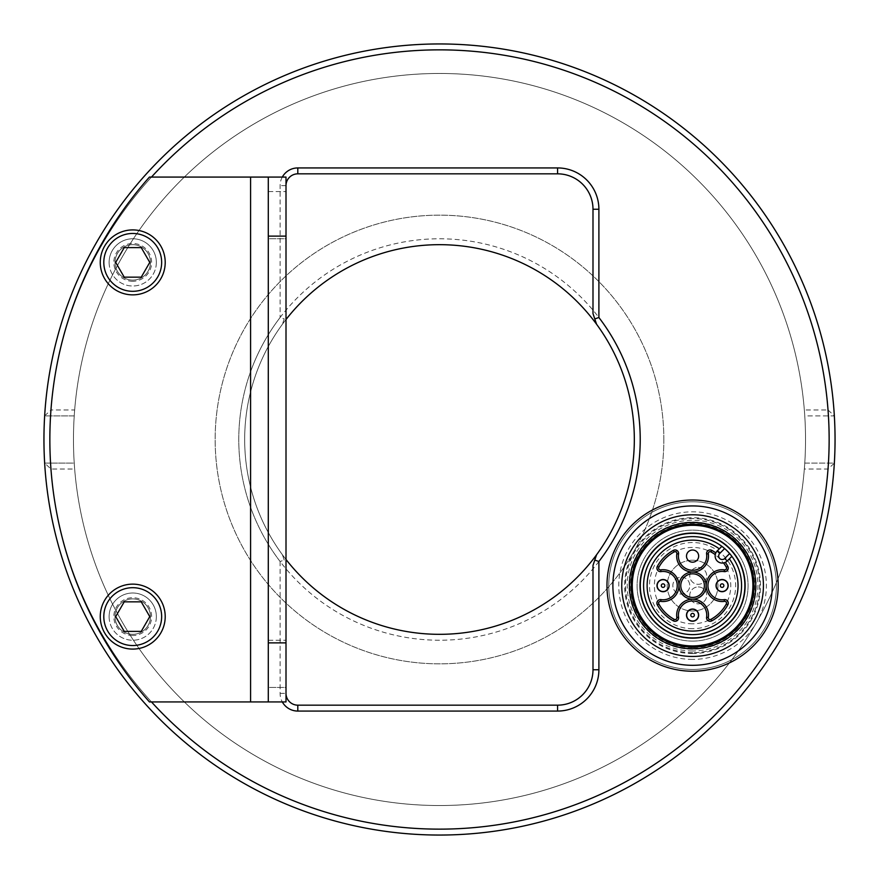 <?xml version="1.0" encoding="UTF-8"?>
<svg xmlns="http://www.w3.org/2000/svg" width="879" height="879" viewBox="0 0 879 879"><rect width="100%" height="100%" fill="white"/><g stroke="black" fill="none" stroke-linecap="round" stroke-linejoin="round"><path stroke-width="0.66" stroke-dasharray="4.39 3.3" d="M692.586 560.231A25.381 25.381 0 0 0 670.6 598.313A25.381 25.381 0 0 0 714.572 598.313A25.381 25.381 0 0 0 692.586 560.231A25.381 25.381 0 0 0 670.6 598.313A25.381 25.381 0 0 0 714.572 598.313A25.381 25.381 0 0 0 692.586 560.231M692.586 550.023A6.076 6.076 0 0 0 687.312 559.143A6.076 6.076 0 0 0 697.849 559.143A6.076 6.076 0 0 0 692.586 550.023M692.586 648.79A63.167 63.167 0 0 1 637.879 554.034A63.167 63.167 0 0 1 747.293 554.034A63.167 63.167 0 0 1 692.586 648.79M692.586 628.705A43.082 43.082 0 0 1 655.273 564.076A43.082 43.082 0 0 1 729.889 564.076A43.082 43.082 0 0 1 692.586 628.705M692.586 646.428A60.805 60.805 0 0 1 639.923 555.209A60.805 60.805 0 0 1 745.249 555.209A60.805 60.805 0 0 1 692.586 646.428A60.805 60.805 0 0 1 639.923 555.209A60.805 60.805 0 0 1 745.249 555.209A60.805 60.805 0 0 1 692.586 646.428M692.586 637.572A51.949 51.949 0 0 1 647.592 559.637A51.949 51.949 0 0 1 737.58 559.637A51.949 51.949 0 0 1 692.586 637.572A51.949 51.949 0 0 1 647.592 559.637A51.949 51.949 0 0 1 737.58 559.637A51.949 51.949 0 0 1 692.586 637.572M692.586 647.647A62.024 62.024 0 0 1 638.868 554.605A62.024 62.024 0 0 1 746.293 554.605A62.024 62.024 0 0 1 692.586 647.647M692.586 653.547A67.925 67.925 0 0 1 633.759 551.649A67.925 67.925 0 0 1 751.413 551.649A67.925 67.925 0 0 1 692.586 653.547M692.586 665.315A79.703 79.703 0 0 1 623.563 545.771A79.703 79.703 0 0 1 761.61 545.771A79.703 79.703 0 0 1 692.586 665.315M692.586 671.226A85.604 85.604 0 0 1 618.442 542.815A85.604 85.604 0 0 1 766.719 542.815A85.604 85.604 0 0 1 692.586 671.226A85.604 85.604 0 0 1 618.442 542.815A85.604 85.604 0 0 1 766.719 542.815A85.604 85.604 0 0 1 692.586 671.226A85.604 85.604 0 0 1 618.442 542.815A85.604 85.604 0 0 1 766.719 542.815A85.604 85.604 0 0 1 692.586 671.226A85.604 85.604 0 0 1 618.442 542.815A85.604 85.604 0 0 1 766.719 542.815A85.604 85.604 0 0 1 692.586 671.226A85.604 85.604 0 0 1 618.442 542.815A85.604 85.604 0 0 1 766.719 542.815A85.604 85.604 0 0 1 692.586 671.226A85.604 85.604 0 0 1 618.442 542.815A85.604 85.604 0 0 1 766.719 542.815A85.604 85.604 0 0 1 692.586 671.226A85.604 85.604 0 0 1 618.442 542.815A85.604 85.604 0 0 1 766.719 542.815A85.604 85.604 0 0 1 692.586 671.226A85.604 85.604 0 0 1 618.442 542.815A85.604 85.604 0 0 1 766.719 542.815A85.604 85.604 0 0 1 692.586 671.226M692.586 669.446A83.835 83.835 0 0 1 619.981 543.705A83.835 83.835 0 0 1 765.18 543.705A83.835 83.835 0 0 1 692.586 669.446A83.835 83.835 0 0 1 619.981 543.705A83.835 83.835 0 0 1 765.18 543.705A83.835 83.835 0 0 1 692.586 669.446A83.835 83.835 0 0 1 619.981 543.705A83.835 83.835 0 0 1 765.18 543.705A83.835 83.835 0 0 1 692.586 669.446A83.835 83.835 0 0 1 619.981 543.705A83.835 83.835 0 0 1 765.18 543.705A83.835 83.835 0 0 1 692.586 669.446M692.586 641.11A55.498 55.498 0 0 1 644.527 557.868A55.498 55.498 0 0 1 740.645 557.868A55.498 55.498 0 0 1 692.586 641.11A55.498 55.498 0 0 1 644.527 557.868A55.498 55.498 0 0 1 740.645 557.868A55.498 55.498 0 0 1 692.586 641.11M692.586 652.668A67.057 67.057 0 0 1 634.517 552.089A67.057 67.057 0 0 1 750.655 552.089A67.057 67.057 0 0 1 692.586 652.668M692.586 649.218A63.596 63.596 0 0 1 637.506 553.814A63.596 63.596 0 0 1 747.666 553.814A63.596 63.596 0 0 1 692.586 649.218A63.596 63.596 0 0 1 637.506 553.814A63.596 63.596 0 0 1 747.666 553.814A63.596 63.596 0 0 1 692.586 649.218A63.596 63.596 0 0 1 637.506 553.814A63.596 63.596 0 0 1 747.666 553.814A63.596 63.596 0 0 1 692.586 649.218M692.586 656.459A70.847 70.847 0 0 1 631.232 550.199A70.847 70.847 0 0 1 753.94 550.199A70.847 70.847 0 0 1 692.586 656.459M669.15 585.623A6.076 6.076 0 0 1 660.019 590.886A6.076 6.076 0 0 1 660.019 580.349A6.076 6.076 0 0 1 669.15 585.623M657.162 585.623A5.9 5.9 0 0 1 666.018 580.503A5.9 5.9 0 0 1 666.018 590.732A5.9 5.9 0 0 1 657.162 585.623M678.566 617.234A3.538 3.538 0 0 1 673.369 620.871A3.538 3.538 0 0 0 678.566 617.234A14.174 14.174 0 0 1 692.586 600.972A14.174 14.174 0 0 1 706.595 617.234A3.538 3.538 0 0 0 711.792 620.871A40.148 40.148 0 0 0 727.834 604.829A3.538 3.538 0 0 0 724.197 599.632A14.174 14.174 0 0 1 707.936 585.623A14.174 14.174 0 0 1 724.197 571.603A3.538 3.538 0 0 0 727.834 566.406A40.148 40.148 0 0 0 725.307 562.362L723.56 562.934A7.087 7.087 0 0 1 715.264 554.638L715.847 552.902A7.087 7.087 0 0 1 717.209 550.968L722 546.43M692.586 621.222A6.076 6.076 0 0 0 697.849 612.092A6.076 6.076 0 0 0 687.312 612.092A6.076 6.076 0 0 0 692.586 621.222M686.675 615.135A5.9 5.9 0 0 1 695.531 610.026A5.9 5.9 0 0 1 695.531 620.244A5.9 5.9 0 0 1 686.675 615.135M728.186 585.623A6.076 6.076 0 0 0 719.066 580.349A6.076 6.076 0 0 0 719.066 590.886A6.076 6.076 0 0 0 728.186 585.623M716.198 585.623A5.9 5.9 0 0 1 725.054 580.503A5.9 5.9 0 0 1 725.054 590.732A5.9 5.9 0 0 1 716.198 585.623M725.307 562.362A7.087 7.087 0 0 0 727.23 560.989L731.877 556.341M715.847 552.902A40.148 40.148 0 0 0 711.792 550.364A3.538 3.538 0 0 0 706.595 554.001A14.174 14.174 0 0 1 692.586 570.262A14.174 14.174 0 0 1 678.566 554.001A14.174 14.174 0 0 0 692.586 570.262A14.174 14.174 0 0 0 706.595 554.001M673.369 620.871A40.148 40.148 0 0 1 657.327 604.829A3.538 3.538 0 0 1 660.964 599.632A14.174 14.174 0 0 0 677.237 585.623A14.174 14.174 0 0 0 660.964 571.603A3.538 3.538 0 0 1 657.327 566.406A40.148 40.148 0 0 1 673.369 550.364A3.538 3.538 0 0 1 678.566 554.001M692.586 597.423A11.812 11.812 0 0 0 702.804 579.711A11.812 11.812 0 0 0 682.357 579.711A11.812 11.812 0 0 0 692.586 597.423M132.729 649.087A32.468 32.468 0 0 1 104.612 600.379A32.468 32.468 0 0 1 160.857 600.379A32.468 32.468 0 0 1 132.729 649.087M149.771 616.608L141.255 601.851L124.214 601.851L115.687 616.608L124.214 631.375L141.255 631.375L149.771 616.608M268.293 701.925L250.581 701.925L250.581 371.674A200.731 200.731 0 0 0 280.104 561.494L284.225 560.088L282.434 554.77A194.819 194.819 0 0 1 282.434 324.23L284.225 318.912L280.104 317.506A200.731 200.731 0 0 0 250.581 371.674L250.581 177.075L286.005 177.075L286.005 701.925L268.293 701.925L268.293 177.075L286.005 177.075M49.85 439.5A389.65 389.65 0 0 1 151.474 177.075L149.441 177.075A395.55 395.55 0 0 0 149.441 701.925L151.474 701.925A389.65 389.65 0 0 1 49.85 439.5M132.729 294.861A32.468 32.468 0 0 1 104.612 246.153A32.468 32.468 0 0 1 160.857 246.153A32.468 32.468 0 0 1 132.729 294.861M250.581 701.925L151.474 701.925M268.293 238.769L268.293 191.545L268.293 238.769L268.293 191.545L268.293 238.769L286.005 238.769L286.005 191.545L286.005 238.769L286.005 191.545L286.005 238.769L268.293 238.769M268.293 687.455L268.293 640.231L268.293 687.455L268.293 640.231L268.293 687.455L286.005 687.455L286.005 640.231L286.005 687.455L286.005 640.231L286.005 687.455L268.293 687.455M268.293 191.545L286.005 191.545L268.293 191.545M268.293 640.231L286.005 640.231L268.293 640.231M151.474 177.075L250.581 177.075M74.66 409.977A366.027 366.027 0 0 0 74.66 469.023L50.971 469.023A1348.979 953.88 -0 0 1 44.653 463.112L74.232 463.112A366.027 366.027 0 0 1 74.232 415.888L44.653 415.888A395.55 395.55 0 0 1 439.5 43.95A395.55 395.55 0 0 1 834.347 415.888L804.768 415.888L804.34 409.977L828.029 409.977A389.65 389.65 0 0 0 439.5 49.85A389.65 389.65 0 0 0 50.971 409.977L74.66 409.977L74.232 415.888L44.653 415.888A1348.979 953.88 180 0 1 50.971 409.977M828.029 409.977A1348.979 953.88 180 0 1 834.347 415.888L804.768 415.888A366.027 366.027 0 0 1 804.768 463.112L834.347 463.112A1348.979 953.88 -0 0 1 828.029 469.023L804.34 469.023L804.768 463.112L834.347 463.112A395.55 395.55 0 0 1 439.5 835.05A395.55 395.55 0 0 1 44.653 463.112L74.232 463.112L74.66 469.023M804.34 469.023A366.027 366.027 0 0 0 804.34 409.977M50.971 469.023A389.65 389.65 0 0 0 439.5 829.15A389.65 389.65 0 0 0 828.029 469.023M834.347 463.112A395.55 395.55 0 0 0 834.347 415.888M44.653 415.888A395.55 395.55 0 0 0 44.653 463.112M286.005 559.473A194.819 194.819 0 0 1 282.434 554.77L284.225 560.088M280.104 561.494L280.104 693.355A17.712 17.712 0 0 0 282.302 701.925M280.104 693.355L286.005 693.355L286.005 565.384L286.005 693.355A11.812 11.812 0 0 0 297.805 705.167L557.572 705.167A35.424 35.424 0 0 0 592.995 669.743L592.995 565.384L594.775 560.088M282.302 177.075A17.712 17.712 0 0 0 280.104 185.645L280.104 317.506M284.225 318.912L282.434 324.23A194.819 194.819 0 0 1 286.005 319.527M439.5 634.319A194.819 194.819 0 0 0 608.224 342.085A194.819 194.819 0 0 0 270.776 342.085A194.819 194.819 0 0 0 439.5 634.319M439.5 640.231A200.731 200.731 0 0 1 265.667 339.14A200.731 200.731 0 0 1 613.333 339.14A200.731 200.731 0 0 1 439.5 640.231M594.775 318.912L592.995 313.616L592.995 209.257A35.424 35.424 0 0 0 557.572 173.833L297.805 173.833A11.812 11.812 0 0 0 286.005 185.645L286.005 313.616L286.005 185.645L280.104 185.645M124.214 247.625L115.687 262.392L124.214 277.149L141.255 277.149L149.771 262.392L141.255 247.625L124.214 247.625M132.729 244.681A17.712 17.712 0 0 1 150.441 262.392A17.712 17.712 0 0 1 132.729 280.104A17.712 17.712 0 0 1 115.017 262.392A17.712 17.712 0 0 1 132.729 244.681M156.352 262.392A23.612 23.612 0 0 1 132.729 286.005A23.612 23.612 0 0 1 109.117 262.392A23.612 23.612 0 0 1 132.729 238.769A23.612 23.612 0 0 1 156.352 262.392M132.729 280.104A17.712 17.712 0 0 0 148.068 253.537A17.712 17.712 0 0 0 117.39 253.537A17.712 17.712 0 0 0 132.729 280.104A17.712 17.712 0 0 0 148.068 253.537A17.712 17.712 0 0 0 117.39 253.537A17.712 17.712 0 0 0 132.729 280.104M109.117 262.392A23.612 23.612 0 0 0 144.541 282.84A23.612 23.612 0 0 0 144.541 241.934A23.612 23.612 0 0 0 109.117 262.392M698.223 567.384A8.46 8.46 0 0 1 705.551 580.074A8.46 8.46 0 0 1 690.894 580.074A8.46 8.46 0 0 1 698.223 567.384A8.46 8.46 0 0 1 705.551 580.074A8.46 8.46 0 0 1 690.894 580.074A8.46 8.46 0 0 1 698.223 567.384M681.302 577.151A8.46 8.46 0 0 1 688.631 589.853A8.46 8.46 0 0 1 673.973 589.853A8.46 8.46 0 0 1 681.302 577.151A8.46 8.46 0 0 1 688.631 589.853A8.46 8.46 0 0 1 673.973 589.853A8.46 8.46 0 0 1 681.302 577.151M698.223 586.93A8.46 8.46 0 0 1 705.551 599.621A8.46 8.46 0 0 1 690.894 599.621A8.46 8.46 0 0 1 698.223 586.93A8.46 8.46 0 0 1 705.551 599.621A8.46 8.46 0 0 1 690.894 599.621A8.46 8.46 0 0 1 698.223 586.93M663.843 439.5A224.343 224.343 0 0 0 362.093 228.936A224.343 224.343 0 0 0 268.567 584.799A224.343 224.343 0 0 0 650.801 514.874A224.343 224.343 0 0 0 399.132 218.816A224.343 224.343 0 0 0 268.567 584.799A224.343 224.343 0 0 0 663.843 439.5M805.527 439.5A366.027 366.027 0 0 1 256.481 756.489A366.027 366.027 0 0 1 256.481 122.511A366.027 366.027 0 0 1 805.527 439.5A366.027 366.027 0 0 0 130.268 243.659A366.027 366.027 0 0 0 337.547 791.045A366.027 366.027 0 0 0 805.527 439.5M132.729 598.896A17.712 17.712 0 0 1 150.441 616.608A17.712 17.712 0 0 1 132.729 634.319A17.712 17.712 0 0 1 115.017 616.608A17.712 17.712 0 0 1 132.729 598.896M156.352 616.608A23.612 23.612 0 0 1 132.729 640.231A23.612 23.612 0 0 1 109.117 616.608A23.612 23.612 0 0 1 132.729 592.995A23.612 23.612 0 0 1 156.352 616.608M132.729 634.319A17.712 17.712 0 0 0 148.068 607.752A17.712 17.712 0 0 0 117.39 607.752A17.712 17.712 0 0 0 132.729 634.319A17.712 17.712 0 0 0 148.068 607.752A17.712 17.712 0 0 0 117.39 607.752A17.712 17.712 0 0 0 132.729 634.319M109.117 616.608A23.612 23.612 0 0 0 144.541 637.066A23.612 23.612 0 0 0 144.541 596.16A23.612 23.612 0 0 0 109.117 616.608M692.586 623.815A38.204 38.204 0 0 1 659.503 566.515A38.204 38.204 0 0 1 725.658 566.515A38.204 38.204 0 0 1 692.586 623.815M692.586 659.415A73.792 73.792 0 0 1 628.672 548.716A73.792 73.792 0 0 1 756.489 548.716A73.792 73.792 0 0 1 692.586 659.415M692.586 652.756A67.145 67.145 0 0 1 634.44 552.045A67.145 67.145 0 0 1 750.732 552.045A67.145 67.145 0 0 1 692.586 652.756M692.586 650.987A65.376 65.376 0 0 1 635.967 552.935A65.376 65.376 0 0 1 749.194 552.935A65.376 65.376 0 0 1 692.586 650.987M706.595 617.234A3.538 3.538 0 0 0 711.792 620.871M657.327 604.829A3.538 3.538 0 0 1 660.964 599.632A14.174 14.174 0 0 0 677.237 585.623A14.174 14.174 0 0 0 660.964 571.603M132.729 281.28A18.888 18.888 0 0 1 116.369 252.943A18.888 18.888 0 0 1 149.089 252.943A18.888 18.888 0 0 1 132.729 281.28M132.729 635.506A18.888 18.888 0 0 1 116.369 607.169A18.888 18.888 0 0 1 149.089 607.169A18.888 18.888 0 0 1 132.729 635.506"/><path stroke-width="1.32" d="M692.586 634.616A49.004 49.004 0 0 1 646.076 570.196A49.004 49.004 0 0 1 721.857 546.32A49.004 49.004 0 0 1 692.586 634.616M692.586 638.165A52.542 52.542 0 0 1 647.076 559.341A52.542 52.542 0 0 1 738.085 559.341A52.542 52.542 0 0 1 692.586 638.165M692.586 648.79A63.167 63.167 0 0 1 637.879 554.034A63.167 63.167 0 0 1 747.293 554.034A63.167 63.167 0 0 1 692.586 648.79M692.586 524.214A61.398 61.398 0 0 1 745.755 616.322A61.398 61.398 0 0 1 639.407 616.322A61.398 61.398 0 0 1 692.586 524.214M692.586 671.226A85.604 85.604 0 0 1 618.442 542.815A85.604 85.604 0 0 1 766.719 542.815A85.604 85.604 0 0 1 692.586 671.226M692.586 665.315A79.703 79.703 0 0 1 623.563 545.771A79.703 79.703 0 0 1 761.61 545.771A79.703 79.703 0 0 1 692.586 665.315M692.586 656.459A70.847 70.847 0 0 1 631.232 550.199A70.847 70.847 0 0 1 753.94 550.199A70.847 70.847 0 0 1 692.586 656.459M729.647 553.561L731.877 556.341L727.23 560.989A7.087 7.087 0 0 1 717.209 560.989A7.087 7.087 0 0 1 717.209 550.968L721.857 546.32L724.637 548.551A49.004 49.004 0 0 1 729.647 553.561L724.725 558.484L727.23 560.989M669.15 585.623A6.076 6.076 0 0 1 660.019 590.886A6.076 6.076 0 0 1 660.019 580.349A6.076 6.076 0 0 1 669.15 585.623M692.586 597.423A11.812 11.812 0 0 0 702.804 579.711A11.812 11.812 0 0 0 682.357 579.711A11.812 11.812 0 0 0 692.586 597.423M728.186 585.623A6.076 6.076 0 0 0 719.066 580.349A6.076 6.076 0 0 0 719.066 590.886A6.076 6.076 0 0 0 728.186 585.623M692.586 550.023A6.076 6.076 0 0 0 687.312 559.143A6.076 6.076 0 0 0 697.849 559.143A6.076 6.076 0 0 0 692.586 550.023M715.847 552.902A40.148 40.148 0 0 0 711.792 550.364A3.538 3.538 0 0 0 706.595 554.001A14.174 14.174 0 0 1 692.586 570.262A14.174 14.174 0 0 1 678.566 554.001A3.538 3.538 0 0 0 673.369 550.364A40.148 40.148 0 0 0 657.327 566.406A3.538 3.538 0 0 0 660.964 571.603A14.174 14.174 0 0 1 677.237 585.623A14.174 14.174 0 0 1 660.964 599.632A3.538 3.538 0 0 0 657.327 604.829A40.148 40.148 0 0 0 673.369 620.871A3.538 3.538 0 0 0 678.566 617.234A14.174 14.174 0 0 1 692.586 600.972A14.174 14.174 0 0 1 706.595 617.234A3.538 3.538 0 0 0 711.792 620.871A40.148 40.148 0 0 0 727.834 604.829A3.538 3.538 0 0 0 724.197 599.632A14.174 14.174 0 0 1 707.936 585.623A14.174 14.174 0 0 1 724.197 571.603A3.538 3.538 0 0 0 727.834 566.406A40.148 40.148 0 0 0 725.307 562.362M692.586 621.222A6.076 6.076 0 0 0 697.849 612.092A6.076 6.076 0 0 0 687.312 612.092A6.076 6.076 0 0 0 692.586 621.222M721.857 546.32A49.004 49.004 0 0 0 644.692 575.24A49.004 49.004 0 0 0 702.958 633.506A49.004 49.004 0 0 0 731.877 556.341A49.004 49.004 0 0 1 702.958 633.506A49.004 49.004 0 0 1 644.692 575.24A49.004 49.004 0 0 1 721.857 546.32M728.01 585.623A5.9 5.9 0 0 0 722.098 579.711A5.9 5.9 0 0 0 716.198 585.623A5.9 5.9 0 0 0 722.098 591.523A5.9 5.9 0 0 0 728.01 585.623M720.33 585.623A1.769 1.769 0 0 0 722.098 587.392A1.769 1.769 0 0 0 723.867 585.623A1.769 1.769 0 0 0 722.098 583.843A1.769 1.769 0 0 0 720.33 585.623M692.586 525.301A60.31 60.31 0 0 1 744.821 615.772A60.31 60.31 0 0 1 640.351 615.772A60.31 60.31 0 0 1 692.586 525.301M657.162 585.623A5.9 5.9 0 0 0 666.018 590.732A5.9 5.9 0 0 0 666.018 580.503A5.9 5.9 0 0 0 657.162 585.623A5.9 5.9 0 0 0 666.018 590.732A5.9 5.9 0 0 0 666.018 580.503A5.9 5.9 0 0 0 657.162 585.623M661.294 585.623A1.769 1.769 0 0 0 663.063 587.392A1.769 1.769 0 0 0 664.832 585.623A1.769 1.769 0 0 0 663.063 583.843A1.769 1.769 0 0 0 661.294 585.623M694.355 615.135A1.769 1.769 0 0 0 692.586 613.366A1.769 1.769 0 0 0 690.806 615.135A1.769 1.769 0 0 0 692.586 616.904A1.769 1.769 0 0 0 694.355 615.135M698.486 615.135A5.9 5.9 0 0 0 692.586 609.235A5.9 5.9 0 0 0 686.675 615.135A5.9 5.9 0 0 0 692.586 621.035A5.9 5.9 0 0 0 698.486 615.135M132.729 649.087A32.468 32.468 0 0 0 160.857 600.379A32.468 32.468 0 0 0 104.612 600.379A32.468 32.468 0 0 0 132.729 649.087M141.255 631.375L124.214 631.375L115.687 616.608L124.214 601.851L141.255 601.851L149.771 616.608L141.255 631.375M250.581 177.075L149.441 177.075A395.55 395.55 0 0 0 149.441 701.925L250.581 701.925L250.581 177.075L268.293 177.075L268.293 701.925L286.005 701.925L286.005 177.075L268.293 177.075M286.005 701.925L250.581 701.925M439.5 835.05A395.55 395.55 0 0 0 782.057 241.725A395.55 395.55 0 0 0 96.943 241.725A395.55 395.55 0 0 0 439.5 835.05M151.474 177.075A389.65 389.65 0 0 1 795.924 282.06A389.65 389.65 0 0 1 151.474 701.925M282.302 701.925A17.712 17.712 0 0 0 297.805 711.067L557.572 711.067A41.324 41.324 0 0 0 598.896 669.743L598.896 561.494A200.731 200.731 0 0 0 598.896 317.506L598.896 209.257A41.324 41.324 0 0 0 557.572 167.933L297.805 167.933A17.712 17.712 0 0 0 282.302 177.075M598.896 317.506L594.775 318.912L596.566 324.23A194.819 194.819 0 0 1 596.566 554.77L594.775 560.088L598.896 561.494M286.005 693.355A11.812 11.812 0 0 0 297.805 705.167L557.572 705.167A35.424 35.424 0 0 0 592.995 669.743L592.995 565.384L596.566 554.77A194.819 194.819 0 0 1 286.005 559.473M286.005 319.527A194.819 194.819 0 0 1 596.566 324.23L592.995 313.616L592.995 209.257L598.896 209.257M286.005 185.645A11.812 11.812 0 0 1 297.805 173.833L557.572 173.833A35.424 35.424 0 0 1 592.995 209.257M115.687 262.392L124.214 247.625L141.255 247.625L149.771 262.392L141.255 277.149L124.214 277.149L115.687 262.392M132.729 294.861A32.468 32.468 0 0 0 160.857 246.153A32.468 32.468 0 0 0 104.612 246.153A32.468 32.468 0 0 0 132.729 294.861A32.468 32.468 0 0 0 160.857 246.153A32.468 32.468 0 0 0 104.612 246.153A32.468 32.468 0 0 0 132.729 294.861M719.33 548.859A45.455 45.455 0 0 0 648.12 576.163A45.455 45.455 0 0 0 702.046 630.078A45.455 45.455 0 0 0 729.339 558.879M724.197 571.603L724.461 569.878A15.921 15.921 0 0 0 706.189 585.623A15.921 15.921 0 0 0 724.461 601.357L724.197 599.632M727.834 566.406L726.296 567.241A38.401 38.401 0 0 0 723.56 562.934M724.461 569.878A1.791 1.791 0 0 0 726.296 567.241M724.637 548.551L719.714 553.473L717.209 550.968M719.714 553.473A3.538 3.538 0 0 0 719.714 558.484A3.538 3.538 0 0 0 724.725 558.484M711.792 550.364L710.957 551.902A1.791 1.791 0 0 0 708.32 553.748L706.595 554.001M715.264 554.638A38.401 38.401 0 0 0 710.957 551.902M673.369 550.364L674.204 551.902A1.791 1.791 0 0 1 676.841 553.748A15.921 15.921 0 0 0 692.586 572.02A15.921 15.921 0 0 0 708.32 553.748M678.566 554.001L676.841 553.748M657.327 566.406L658.865 567.241A38.401 38.401 0 0 1 674.204 551.902M660.964 571.603L660.711 569.878A1.791 1.791 0 0 1 658.865 567.241M673.369 620.871L674.204 619.332A38.401 38.401 0 0 1 658.865 603.994A1.791 1.791 0 0 1 660.711 601.357L660.964 599.632M657.327 604.829L658.865 603.994M706.595 617.234L708.32 617.487A15.921 15.921 0 0 0 692.586 599.214A15.921 15.921 0 0 0 676.841 617.487A1.791 1.791 0 0 1 674.204 619.332M678.566 617.234L676.841 617.487M727.834 604.829L726.296 603.994A1.791 1.791 0 0 0 724.461 601.357M711.792 620.871L710.957 619.332A38.401 38.401 0 0 0 726.296 603.994M708.32 617.487A1.791 1.791 0 0 0 710.957 619.332M660.711 569.878A15.921 15.921 0 0 1 678.984 585.623A15.921 15.921 0 0 1 660.711 601.357M692.586 599.17A13.559 13.559 0 0 0 704.321 578.843A13.559 13.559 0 0 0 680.84 578.843A13.559 13.559 0 0 0 692.586 599.17M132.729 645.538A28.93 28.93 0 0 1 107.677 602.148A28.93 28.93 0 0 1 157.78 602.148A28.93 28.93 0 0 1 132.729 645.538M286.005 642.879L268.293 642.879M268.293 236.121L286.005 236.121M592.995 669.743L598.896 669.743M557.572 705.167L557.572 711.067M297.805 705.167L297.805 711.067M297.805 173.833L297.805 167.933M557.572 173.833L557.572 167.933M132.729 291.312A28.93 28.93 0 0 1 107.677 247.922A28.93 28.93 0 0 1 157.78 247.922A28.93 28.93 0 0 1 132.729 291.312"/></g></svg>

